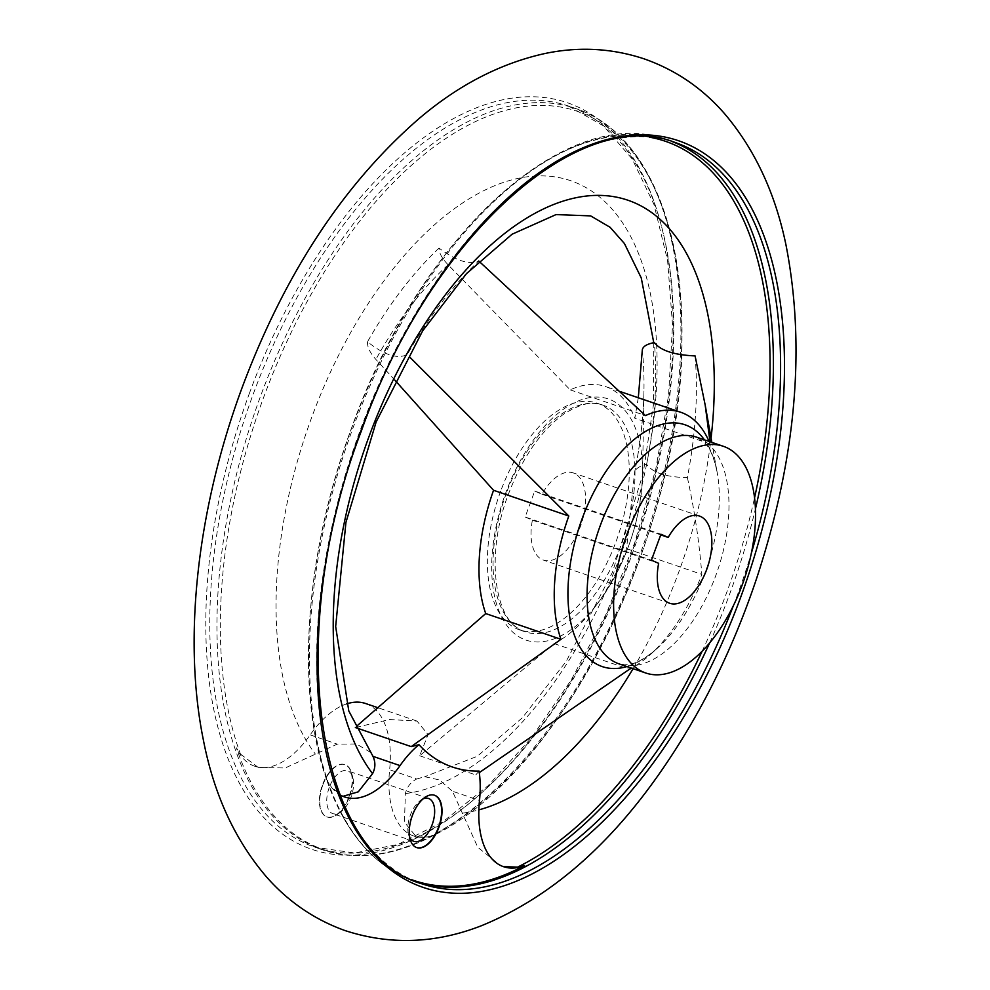 <?xml version="1.0" encoding="UTF-8"?>
<svg xmlns="http://www.w3.org/2000/svg" width="990" height="990" viewBox="0 0 990 990"><rect width="100%" height="100%" fill="white"/><g stroke="black" fill="none" stroke-linecap="round" stroke-linejoin="round"><path stroke-width="0.74" stroke-dasharray="4.95 3.71" d="M429.388 836.983L434.746 834.83A92.157 48.3 -71.1 0 1 413.671 835.981A92.157 48.3 -71.1 0 1 389.627 769.737L416.691 778.994C410.714 782.137 406.927 787.001 405.368 793.584L404.452 822.257L416.369 836.896L429.388 836.983A389.664 204.237 108.9 0 0 661.073 203.952A389.664 204.237 108.9 0 0 263.575 397.572A389.664 204.237 108.9 0 0 240.483 754.095L236.363 747.797A391.149 205.017 -71.1 0 0 424.264 840.065A391.149 205.017 -71.1 0 0 434.746 834.83L434.412 835.015C562.691 772.237 683.57 529.167 681.974 338.345C683.731 220.51 642.671 130.395 575.648 108.492A391.681 205.289 108.9 0 0 260.469 396.408A391.681 205.289 108.9 0 0 322.233 849.729A391.681 205.289 108.9 0 0 643.191 545.515A391.681 205.289 108.9 0 0 575.648 108.492L568.47 106.029A391.681 205.289 108.9 0 0 253.292 393.958A391.681 205.289 108.9 0 0 315.055 847.279A391.681 205.289 108.9 0 0 636.013 543.064A391.681 205.289 108.9 0 0 568.47 106.029L603.356 125.804L632.251 159.019L653.982 204.534L667.607 260.642L672.544 325.116L668.559 395.456L655.801 468.926L634.763 542.668L606.239 613.85L571.354 679.746L531.457 737.785L488.082 785.738L442.976 821.737L397.918 844.433L354.742 852.996L315.055 847.279L322.233 849.729C353.579 860.174 387.585 856.956 424.264 840.065M503.539 866.696L500.853 865.78L477.799 847.316L452.43 791.208L479.494 800.465M344.619 796.975L341.129 795.774L328.68 784.253L326.564 779.563C295.193 690.513 305.143 552.519 351.697 427.668C419.352 236.771 567.146 100.881 668.139 140.11A391.681 205.289 108.9 0 0 352.96 428.039A391.681 205.289 108.9 0 0 414.723 881.348A391.681 205.289 108.9 0 0 418.362 882.523M695.091 355.917A305.13 159.935 -71.1 0 1 687.369 477.551C666.295 477.279 652.719 472.849 646.631 464.248C639.033 466.191 634.986 469.074 634.516 472.898A279.786 146.644 108.9 0 0 643.958 390.444L642.572 474.569C640.679 521.074 626.237 563.298 599.272 601.239A127.413 66.776 108.9 0 0 627.734 548.361A127.413 66.776 108.9 0 0 642.572 474.569A127.413 66.776 108.9 0 0 591.129 397.411A127.413 66.776 108.9 0 0 505.841 492.624A127.413 66.776 108.9 0 0 509.169 628.39A127.413 66.776 108.9 0 0 599.272 601.239L595.683 606.029A138.241 72.456 -71.1 0 0 626.571 548.658L634.602 472.23C640.394 443.854 643.512 416.592 643.958 390.444A279.786 146.644 108.9 0 0 642.312 349.99M638.303 397.745L634.85 418.226L710.102 443.953L709.991 441.738M439.04 248.082A303.942 159.303 108.9 0 0 367.513 341.785C384.033 354.952 397.275 359.246 407.236 354.63A305.13 159.935 -71.1 0 1 478.727 260.989C469.149 265.072 455.92 260.778 439.04 248.082C438.954 252.871 441.986 258.44 448.124 264.788L570.215 389.862A138.241 72.456 -71.1 0 1 605.558 386.558A138.241 72.456 -71.1 0 1 634.85 418.226M367.513 341.785C367.166 346.896 369.951 352.786 375.878 359.42L394.837 380.123M595.683 606.029A138.241 72.456 -71.1 0 1 554.115 643.574L419.686 755.766L428.076 734.617L417.013 721.079L389.577 719.532L355.361 727.526M479.073 771.074L475.769 774.935L479.296 772.608M687.369 477.551C694.473 509.862 699.287 542.136 701.836 574.386A138.241 72.456 -71.1 0 1 650.764 654.18A138.241 72.456 -71.1 0 1 631.546 668.151M709.05 441.416A138.241 72.456 -71.1 0 1 710.102 443.953M570.215 389.862L645.468 415.59M626.571 548.658L701.836 574.386M525.158 517.015L532.397 520.183A46.085 24.156 108.9 0 0 543.411 560.105A46.085 24.156 108.9 0 0 581.167 524.316A46.085 24.156 108.9 0 0 573.222 472.898A46.085 24.156 108.9 0 0 541.938 494.257L534.699 491.077L525.158 517.015L651.42 560.179M500.668 491.201A119.802 62.791 108.9 0 0 519.552 629.863A119.802 62.791 108.9 0 0 617.735 536.815A119.802 62.791 108.9 0 0 597.069 403.128A119.802 62.791 108.9 0 0 500.668 491.201M541.938 494.257L660.726 534.872M532.397 520.183L658.647 563.347M411.939 879.813A391.149 205.017 -71.1 0 1 339.978 811.243A391.149 205.017 -71.1 0 1 326.217 778.511A92.157 48.3 -71.1 0 0 339.917 794.809M434.4 795.205A27.646 14.491 108.9 0 0 434.214 795.143A27.646 14.491 108.9 0 0 423.881 797.791A27.646 14.491 108.9 0 0 411.964 815.463A27.646 14.491 108.9 0 0 409.773 839.037A27.646 14.491 108.9 0 0 416.32 847.465A27.646 14.491 108.9 0 0 416.505 847.527M322.839 784.996A27.646 14.491 108.9 0 0 327.207 816.998A27.646 14.491 108.9 0 0 337.541 814.337A27.646 14.491 108.9 0 0 351.636 773.103A27.646 14.491 108.9 0 0 345.089 764.676A27.646 14.491 108.9 0 0 322.839 784.996M349.074 796.542A27.646 14.491 -71.1 0 1 326.836 816.874A27.646 14.491 -71.1 0 1 322.468 784.872A27.646 14.491 -71.1 0 1 344.718 764.552A27.646 14.491 -71.1 0 1 349.074 796.542M416.691 778.994L424.71 776.717L439.436 779.934L452.43 791.208M240.483 754.095L258.254 767.448L254.764 766.248A92.157 48.3 -71.1 0 0 310.167 734.877A92.157 48.3 -71.1 0 1 346.55 703.915M365.582 703.506A92.157 48.3 -71.1 0 1 389.627 769.737M370.409 752.289L356.487 743.973L337.243 744.134L285.194 767.98L258.254 767.448M419.686 755.766L475.769 774.935M423.027 798.918A22.659 11.88 108.9 0 0 420.107 800.663A22.659 11.88 108.9 0 0 410.343 815.141A22.659 11.88 108.9 0 0 408.548 834.459A22.659 11.88 108.9 0 0 409.798 837.627M329.262 787.421A22.659 11.88 108.9 0 0 332.838 813.644A22.659 11.88 108.9 0 0 341.303 811.478A22.659 11.88 108.9 0 0 352.861 777.67A22.659 11.88 108.9 0 0 347.502 770.765A22.659 11.88 108.9 0 0 329.262 787.421M254.764 766.248A92.157 48.3 -71.1 0 1 236.363 747.797M534.699 491.077L660.961 534.241M646.631 464.248A303.942 159.303 108.9 0 0 654.353 342.552M554.115 643.574L629.368 669.302M702.083 651.333A389.664 204.237 108.9 0 0 754.541 497.896M649.502 137.177A389.664 204.237 108.9 0 0 351.784 427.729A389.664 204.237 108.9 0 0 328.68 784.253M462.528 813.137A321.725 168.622 108.9 0 0 478.851 809.882M633.093 668.683A321.725 168.622 108.9 0 0 711.068 438.125M448.124 264.788A279.786 146.644 108.9 0 0 375.878 359.42M626.918 666.567A127.784 66.974 108.9 0 0 657.199 648.363A127.784 66.974 108.9 0 0 704.397 574.596A127.784 66.974 108.9 0 0 717.23 472.775A127.784 66.974 108.9 0 0 704.435 439.845M249.678 392.585A394.565 206.799 108.9 0 0 416.555 837.998A394.565 206.799 108.9 0 0 652.373 197.084A394.565 206.799 108.9 0 0 249.678 392.585M671.727 141.409A391.681 205.289 108.9 0 0 668.139 140.11L675.316 142.56A391.681 205.289 108.9 0 0 360.137 430.489A391.681 205.289 108.9 0 0 421.913 883.798L414.723 881.348C383.551 870.42 358.628 847.056 339.978 811.243M733.429 605.608A391.681 205.289 108.9 0 0 751.336 553.237M709.558 643.092A391.681 205.289 108.9 0 0 755.407 508.984M310.167 734.877L337.243 744.134M405.368 793.584A321.725 168.622 108.9 0 0 657.1 364.592A321.725 168.622 108.9 0 0 405.442 254.17A321.725 168.622 108.9 0 0 315.402 754.12M506.373 493.156A119.802 62.791 108.9 0 0 525.269 631.818A119.802 62.791 108.9 0 0 623.44 538.77A119.802 62.791 108.9 0 0 602.786 405.083A119.802 62.791 108.9 0 0 506.373 493.156M650.764 654.18L657.199 648.363C645.888 658.09 636.496 663.449 628.996 664.438L619.27 663.956A119.802 62.791 108.9 0 0 717.441 570.896A119.802 62.791 108.9 0 0 696.774 437.221L704.781 442.79C710.09 448.161 714.248 458.16 717.23 472.775L711.822 442.357M416.369 836.896L413.671 835.981M699.472 516.062L573.222 472.898M669.661 603.269L543.411 560.105M417.013 721.079L378.378 707.875M408.548 834.459L409.773 839.037M420.107 800.663L423.881 797.791M428.571 798.485L347.502 770.765M413.919 841.364L332.838 813.644M352.861 777.67L351.636 773.103M341.303 811.478L337.541 814.337M653.759 342.676L653.338 405.492L643.154 473.529L612.414 572.356L566.193 661.357L522.522 717.626L477.267 756.298L424.71 776.717M620.433 391.644L605.558 386.558M519.552 629.863L525.269 631.818C495.198 624.64 484.122 556.417 508.563 493.8C522.807 456.687 541.443 429.957 564.461 413.597C587.429 399.935 593.827 403.19 602.786 405.083L597.069 403.128"/><path stroke-width="1.49" d="M411.939 879.813A391.149 205.017 -71.1 0 0 524.613 865.557L517.584 867.129L503.601 866.596M653.759 342.676L641.26 277.942L624.418 243.528L610.149 227.329L590.671 215.894L556.058 214.583L512.077 234.222L466.439 273.71L422.594 330.945L376.163 421.901L345.931 522.435L335.66 626.521L348.789 710.956L372.97 756.348C375.631 762.238 375.495 768.005 372.562 773.66L358.256 791.839L343.06 796.307M709.991 441.738L705.177 405.009L695.091 355.917C674.066 354.989 660.491 350.534 654.353 342.552C646.779 344.062 642.77 346.537 642.312 349.99L638.303 397.745M394.837 380.123L493.552 490.285L568.804 516.013L409.65 356.994M356.586 726.252L485.731 613.565A138.241 72.456 -71.1 0 1 493.552 490.285M524.613 865.557A92.157 48.3 -71.1 0 1 503.539 866.696A92.157 48.3 -71.1 0 1 479.494 800.465A92.157 48.3 -71.1 0 0 479.073 771.074A271.31 142.201 -71.1 0 1 418.956 744.69L411.234 746.621L560.984 639.293A138.241 72.456 -71.1 0 1 568.804 516.013M631.546 668.151A138.241 72.456 -71.1 0 1 629.368 669.302L479.296 772.608M478.727 260.989L645.468 415.59A138.241 72.456 -71.1 0 1 680.811 412.286A138.241 72.456 -71.1 0 1 709.05 441.416M660.726 534.872L668.188 537.422A46.085 24.156 108.9 0 1 699.472 516.062A46.085 24.156 108.9 0 1 707.417 567.48A46.085 24.156 108.9 0 1 669.661 603.269A46.085 24.156 108.9 0 1 658.647 563.347L651.42 560.179L660.961 534.241L668.188 537.422M355.361 727.526L411.234 746.621M485.731 613.565L560.984 639.293M438.941 827.269A27.646 14.491 -71.1 0 1 416.691 847.588A27.646 14.491 -71.1 0 1 412.335 815.587A27.646 14.491 -71.1 0 1 434.585 795.267A27.646 14.491 -71.1 0 1 438.941 827.269M416.505 847.527A27.646 14.491 108.9 0 0 438.978 825.994A27.646 14.491 108.9 0 0 434.4 795.205M346.55 703.915A92.157 48.3 -71.1 0 1 365.582 703.506L378.378 707.875M372.97 756.348L400.034 765.604A92.157 48.3 -71.1 0 1 418.956 744.69M409.798 837.627A22.659 11.88 108.9 0 0 413.919 841.364A22.659 11.88 108.9 0 0 432.482 823.767A22.659 11.88 108.9 0 0 428.571 798.485A22.659 11.88 108.9 0 0 423.027 798.918M400.034 765.604A92.157 48.3 -71.1 0 1 344.619 796.975A92.157 48.3 -71.1 0 1 339.917 794.809M626.918 534.365A119.802 62.791 108.9 0 0 645.814 673.027A119.802 62.791 108.9 0 0 743.985 579.979A119.802 62.791 108.9 0 0 723.331 446.292A119.802 62.791 108.9 0 0 626.918 534.365M517.584 867.129A389.664 204.237 108.9 0 0 702.083 651.333M754.541 497.896A389.664 204.237 108.9 0 0 649.502 137.177M478.851 809.882A321.725 168.622 108.9 0 0 633.093 668.683M711.068 438.125A321.725 168.622 108.9 0 0 479.395 255.841A321.725 168.622 108.9 0 0 372.562 773.66M704.435 439.845A127.784 66.974 108.9 0 0 582.145 518.686A127.784 66.974 108.9 0 0 626.918 666.567M360.979 430.638A394.565 206.799 108.9 0 0 527.868 876.051A394.565 206.799 108.9 0 0 763.674 235.137A394.565 206.799 108.9 0 0 360.979 430.638M751.336 553.237A391.681 205.289 108.9 0 0 675.316 142.56C578.296 103.678 429.177 238.763 361.4 430.86C283.709 632.462 314.832 854.085 421.913 883.798A391.681 205.289 108.9 0 0 733.429 605.608M418.362 882.523A391.681 205.289 108.9 0 0 709.558 643.092M755.407 508.984A391.681 205.289 108.9 0 0 671.727 141.409M723.331 446.292L696.774 437.221A119.802 62.791 108.9 0 0 600.373 525.294A119.802 62.791 108.9 0 0 619.27 663.956L645.814 673.027M711.822 442.357L705.177 405.009M241.845 388.352C284.353 274.366 343.282 184.561 418.671 118.924C458.16 85.214 500.247 63.41 544.921 53.522C578.606 46.456 611.498 48.176 643.611 58.682C675.304 69.708 702.356 88.11 724.742 113.9C754.813 149.391 775.22 193.025 785.949 244.79C805.947 346.995 796.133 458.308 756.521 578.729C732.649 649.7 700.883 713.765 661.258 770.925C609.023 846.462 549.116 898.054 481.524 925.687C435.575 943.631 390.06 945.252 345.015 930.563C314.572 919.636 288.486 901.841 266.731 877.19C234.989 840.188 213.828 794.302 203.284 739.53C182.531 637.176 197.814 507.635 241.845 388.352M680.811 412.286L620.433 391.644"/></g></svg>
